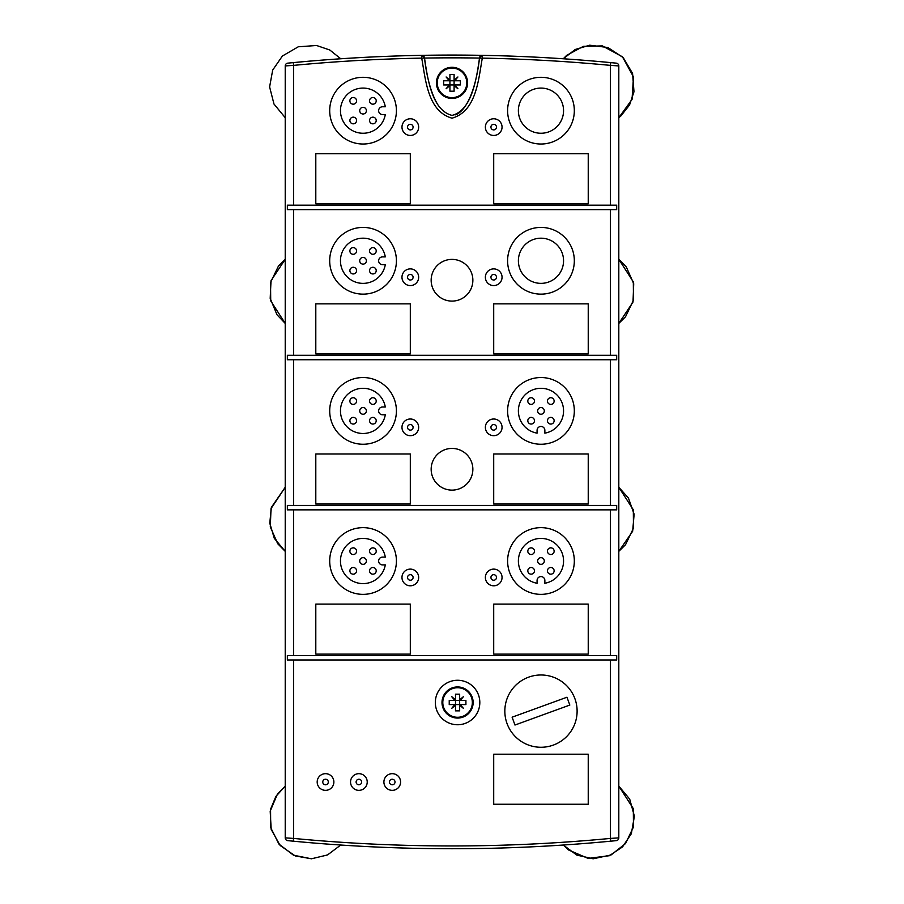 <?xml version="1.0" encoding="UTF-8"?>
<svg xmlns="http://www.w3.org/2000/svg" width="904" height="904" viewBox="0 0 904 904"><rect width="100%" height="100%" fill="white"/><g stroke="black" fill="none" stroke-linecap="round" stroke-linejoin="round"><path stroke-width="1.36" d="M616.686 509.856L287.348 509.856L287.348 505.415L616.686 505.415L616.686 509.856M618.811 837.872L610.471 838.415L610.731 841.183L616.302 840.641A2.78 2.78 0 0 0 618.811 837.872L618.811 65.924A2.78 2.78 0 0 0 616.302 63.156L610.731 62.613L610.471 65.382L610.471 205.185L616.686 205.185L616.686 209.626L287.348 209.626L287.348 205.185L610.471 205.185M502.048 427.343A8.339 8.339 0 0 1 489.539 434.564A8.339 8.339 0 0 1 489.539 420.123A8.339 8.339 0 0 1 502.048 427.343M418.654 427.343A8.339 8.339 0 0 1 406.145 434.564A8.339 8.339 0 0 1 406.145 420.123A8.339 8.339 0 0 1 418.654 427.343M452.011 448.429A20.848 20.848 0 0 1 470.069 479.696A20.848 20.848 0 0 1 433.954 479.696A20.848 20.848 0 0 1 452.011 448.429M410.314 504.025L315.801 504.025L315.801 453.989L410.314 453.989L410.314 504.025L315.801 504.025L315.801 453.989L410.314 453.989L410.314 504.025M588.233 504.025L493.708 504.025L493.708 453.989L588.233 453.989L588.233 504.025L493.708 504.025L493.708 453.989L588.233 453.989L588.233 504.025M396.415 410.891A33.358 33.358 0 0 1 346.379 439.785A33.358 33.358 0 0 1 346.379 382.008A33.358 33.358 0 0 1 396.415 410.891M574.322 410.891A33.358 33.358 0 0 1 524.286 439.785A33.358 33.358 0 0 1 524.286 382.008A33.358 33.358 0 0 1 574.322 410.891M610.471 359.747L287.348 359.747L287.348 355.295L616.686 355.295L616.686 359.747L610.471 359.747L610.471 505.415M574.322 260.781A33.358 33.358 0 0 1 524.286 289.675A33.358 33.358 0 0 1 524.286 231.887A33.358 33.358 0 0 1 574.322 260.781M396.415 260.781A33.358 33.358 0 0 1 346.379 289.675A33.358 33.358 0 0 1 346.379 231.887A33.358 33.358 0 0 1 396.415 260.781M588.233 353.905L493.708 353.905L493.708 303.868L588.233 303.868L588.233 353.905L493.708 353.905L493.708 303.868L588.233 303.868L588.233 353.905M410.314 353.905L315.801 353.905L315.801 303.868L410.314 303.868L410.314 353.905L315.801 353.905L315.801 303.868L410.314 303.868L410.314 353.905M452.011 259.392A20.848 20.848 0 0 1 470.069 290.67A20.848 20.848 0 0 1 433.954 290.67A20.848 20.848 0 0 1 452.011 259.392M418.654 277.223A8.339 8.339 0 0 1 406.145 284.455A8.339 8.339 0 0 1 406.145 270.002A8.339 8.339 0 0 1 418.654 277.223M502.048 277.223A8.339 8.339 0 0 1 489.539 284.455A8.339 8.339 0 0 1 489.539 270.002A8.339 8.339 0 0 1 502.048 277.223M618.811 65.924L610.471 65.382A1669.326 1669.326 0 0 0 482.307 58.127L482.352 55.347A2.78 2.78 0 0 0 479.538 57.811L482.352 55.347A1672.106 1672.106 0 0 0 293.291 62.613L287.721 63.156A2.78 2.78 0 0 0 285.223 65.924L293.563 65.382L293.291 62.613A1672.106 1672.106 0 0 1 421.671 55.347L424.484 57.811A2.78 2.78 0 0 0 421.671 55.347L421.716 58.127L424.507 58.071A83.394 28.951 90 0 0 438.542 105.813M610.471 655.524L616.686 655.524L616.686 659.976L287.348 659.976L287.348 655.524L610.471 655.524L610.471 509.856M285.223 65.924L285.223 837.872A2.78 2.78 0 0 0 287.721 840.641L293.291 841.183L293.563 838.415L293.563 659.976M293.291 841.183A1672.106 1672.106 0 0 0 610.731 841.183M588.233 804.255L493.708 804.255L493.708 754.207L588.233 754.207L588.233 804.255L493.708 804.255L493.708 754.207L588.233 754.207L588.233 804.255M457.571 680.271A22.238 22.238 0 0 1 476.837 713.629A22.238 22.238 0 0 1 438.316 713.629A22.238 22.238 0 0 1 457.571 680.271M333.87 782.016A8.339 8.339 0 0 1 321.361 789.237A8.339 8.339 0 0 1 321.361 774.784A8.339 8.339 0 0 1 333.87 782.016M400.585 782.016A8.339 8.339 0 0 1 388.076 789.237A8.339 8.339 0 0 1 388.076 774.784A8.339 8.339 0 0 1 400.585 782.016M367.227 782.016A8.339 8.339 0 0 1 354.718 789.237A8.339 8.339 0 0 1 354.718 774.784A8.339 8.339 0 0 1 367.227 782.016M285.223 837.872L293.563 838.415A1669.326 1669.326 0 0 0 610.471 838.415L610.471 659.976M482.352 55.347A1672.106 1672.106 0 0 1 610.731 62.613A1672.106 1672.106 0 0 0 421.671 55.347M293.563 205.185L293.563 65.382A1669.326 1669.326 0 0 1 421.716 58.127C425.581 79.349 427.536 111.237 452.011 118.175C476.487 111.237 478.442 79.349 482.307 58.127L479.515 58.071A83.394 28.951 90 0 1 455.028 114.944M479.549 57.811C476.442 78.795 472.08 110.254 452.011 115.396C431.942 110.254 427.581 78.795 424.484 57.811M574.322 110.661A33.358 33.358 0 0 1 524.286 139.555A33.358 33.358 0 0 1 524.286 81.778A33.358 33.358 0 0 1 574.322 110.661M396.415 110.661A33.358 33.358 0 0 1 346.379 139.555A33.358 33.358 0 0 1 346.379 81.778A33.358 33.358 0 0 1 396.415 110.661M588.233 203.795L493.708 203.795L493.708 153.759L588.233 153.759L588.233 203.795L493.708 203.795L493.708 153.759L588.233 153.759L588.233 203.795M410.314 203.795L315.801 203.795L315.801 153.759L410.314 153.759L410.314 203.795L315.801 203.795L315.801 153.759L410.314 153.759L410.314 203.795M418.654 127.114A8.339 8.339 0 0 1 406.145 134.334A8.339 8.339 0 0 1 406.145 119.893A8.339 8.339 0 0 1 418.654 127.114M502.048 127.114A8.339 8.339 0 0 1 489.539 134.334A8.339 8.339 0 0 1 489.539 119.893A8.339 8.339 0 0 1 502.048 127.114M502.048 577.453A8.339 8.339 0 0 1 489.539 584.673A8.339 8.339 0 0 1 489.539 570.232A8.339 8.339 0 0 1 502.048 577.453M418.654 577.453A8.339 8.339 0 0 1 406.145 584.673A8.339 8.339 0 0 1 406.145 570.232A8.339 8.339 0 0 1 418.654 577.453M410.314 654.134L315.801 654.134L315.801 604.098L410.314 604.098L410.314 654.134L315.801 654.134L315.801 604.098L410.314 604.098L410.314 654.134M588.233 654.134L493.708 654.134L493.708 604.098L588.233 604.098L588.233 654.134L493.708 654.134L493.708 604.098L588.233 604.098L588.233 654.134M396.415 561.011A33.358 33.358 0 0 1 346.379 589.894A33.358 33.358 0 0 1 346.379 532.117A33.358 33.358 0 0 1 396.415 561.011M574.322 561.011A33.358 33.358 0 0 1 524.286 589.894A33.358 33.358 0 0 1 524.286 532.117A33.358 33.358 0 0 1 574.322 561.011M413.094 127.294A2.78 2.78 0 0 1 408.777 129.43A2.78 2.78 0 0 1 409.083 124.616A2.78 2.78 0 0 1 413.094 127.294L413.06 127.554M418.642 127.645A8.339 8.339 0 0 0 406.608 119.644A8.339 8.339 0 0 0 405.693 134.052A8.339 8.339 0 0 0 418.642 127.645M496.488 127.294A2.78 2.78 0 0 1 492.171 129.43A2.78 2.78 0 0 1 492.477 124.616A2.78 2.78 0 0 1 496.488 127.294L496.454 127.554M502.036 127.645A8.339 8.339 0 0 0 490.013 119.644A8.339 8.339 0 0 0 489.087 134.052A8.339 8.339 0 0 0 502.036 127.645M413.094 277.404A2.78 2.78 0 0 1 408.777 279.539A2.78 2.78 0 0 1 409.083 274.737A2.78 2.78 0 0 1 413.094 277.404L413.06 277.675M418.642 277.754A8.339 8.339 0 0 0 406.608 269.754A8.339 8.339 0 0 0 405.693 284.172A8.339 8.339 0 0 0 418.642 277.754M496.488 277.404A2.78 2.78 0 0 1 492.171 279.539A2.78 2.78 0 0 1 492.477 274.737A2.78 2.78 0 0 1 496.488 277.404M502.036 277.754A8.339 8.339 0 0 0 490.013 269.754A8.339 8.339 0 0 0 489.087 284.172A8.339 8.339 0 0 0 502.036 277.754M413.094 427.513A2.78 2.78 0 0 1 408.777 429.66A2.78 2.78 0 0 1 409.083 424.846A2.78 2.78 0 0 1 413.094 427.513L413.06 427.784M418.642 427.874A8.339 8.339 0 0 0 406.608 419.863A8.339 8.339 0 0 0 405.693 434.282A8.339 8.339 0 0 0 418.642 427.874M496.488 427.513A2.78 2.78 0 0 1 492.171 429.66A2.78 2.78 0 0 1 492.477 424.846A2.78 2.78 0 0 1 496.488 427.513M502.036 427.874A8.339 8.339 0 0 0 490.013 419.863A8.339 8.339 0 0 0 489.087 434.282A8.339 8.339 0 0 0 502.036 427.874M413.094 577.633A2.78 2.78 0 0 1 408.777 579.769A2.78 2.78 0 0 1 409.083 574.967A2.78 2.78 0 0 1 413.094 577.633L413.06 577.905M418.642 577.984A8.339 8.339 0 0 0 406.608 569.983A8.339 8.339 0 0 0 405.693 584.402A8.339 8.339 0 0 0 418.642 577.984M496.488 577.633A2.78 2.78 0 0 1 492.171 579.769A2.78 2.78 0 0 1 492.477 574.967A2.78 2.78 0 0 1 496.488 577.633L496.454 577.905M502.036 577.984A8.339 8.339 0 0 0 490.013 569.983A8.339 8.339 0 0 0 489.087 584.402A8.339 8.339 0 0 0 502.036 577.984M328.299 782.186A2.78 2.78 0 0 1 323.982 784.322A2.78 2.78 0 0 1 324.299 779.519A2.78 2.78 0 0 1 328.299 782.186L328.276 782.457M333.847 782.548A8.339 8.339 0 0 0 321.824 774.536A8.339 8.339 0 0 0 320.909 788.955A8.339 8.339 0 0 0 333.847 782.548M361.656 782.186A2.78 2.78 0 0 1 357.351 784.322A2.78 2.78 0 0 1 357.656 779.519A2.78 2.78 0 0 1 361.656 782.186L361.634 782.457M367.205 782.548A8.339 8.339 0 0 0 355.182 774.536A8.339 8.339 0 0 0 354.266 788.955A8.339 8.339 0 0 0 367.205 782.548M395.014 782.186A2.78 2.78 0 0 1 390.709 784.322A2.78 2.78 0 0 1 391.014 779.519A2.78 2.78 0 0 1 395.014 782.186L394.991 782.457M400.562 782.548A8.339 8.339 0 0 0 388.539 774.536A8.339 8.339 0 0 0 387.624 788.955A8.339 8.339 0 0 0 400.562 782.548M385.307 106.774L382.516 106.774A3.887 3.887 0 0 0 378.629 110.661A3.887 3.887 0 0 0 382.516 114.559L385.307 114.559A22.589 22.589 0 0 1 350.65 129.543A22.589 22.589 0 0 1 350.65 91.79A22.589 22.589 0 0 1 385.307 106.774M356.571 120.503A3.333 3.333 0 0 0 351.566 117.61A3.333 3.333 0 0 0 351.566 123.385A3.333 3.333 0 0 0 356.571 120.503M356.56 100.841A3.333 3.333 0 0 0 351.554 97.948A3.333 3.333 0 0 0 351.554 103.734A3.333 3.333 0 0 0 356.56 100.841M376.222 100.841A3.333 3.333 0 0 0 371.216 97.948A3.333 3.333 0 0 0 371.216 103.734A3.333 3.333 0 0 0 376.222 100.841M366.391 110.661A3.333 3.333 0 0 0 361.385 107.779A3.333 3.333 0 0 0 361.385 113.554A3.333 3.333 0 0 0 366.391 110.661M376.211 120.503A3.333 3.333 0 0 0 371.216 117.61A3.333 3.333 0 0 0 371.216 123.385A3.333 3.333 0 0 0 376.211 120.503M385.307 256.894L382.516 256.894A3.887 3.887 0 0 0 378.629 260.781A3.887 3.887 0 0 0 382.516 264.669L385.307 264.669A22.589 22.589 0 0 1 350.65 279.664A22.589 22.589 0 0 1 350.65 241.899A22.589 22.589 0 0 1 385.307 256.894M356.571 270.612A3.333 3.333 0 0 0 351.566 267.72A3.333 3.333 0 0 0 351.566 273.505A3.333 3.333 0 0 0 356.571 270.612M356.56 250.95A3.333 3.333 0 0 0 351.554 248.069A3.333 3.333 0 0 0 351.554 253.843A3.333 3.333 0 0 0 356.56 250.95M376.222 250.95A3.333 3.333 0 0 0 371.216 248.069A3.333 3.333 0 0 0 371.216 253.843A3.333 3.333 0 0 0 376.222 250.95M366.391 260.781A3.333 3.333 0 0 0 361.385 257.889A3.333 3.333 0 0 0 361.385 263.674A3.333 3.333 0 0 0 366.391 260.781M376.211 270.612A3.333 3.333 0 0 0 371.216 267.72A3.333 3.333 0 0 0 371.216 273.505A3.333 3.333 0 0 0 376.211 270.612M385.307 407.003L382.516 407.003A3.887 3.887 0 0 0 378.629 410.891A3.887 3.887 0 0 0 382.516 414.789L385.307 414.789A22.589 22.589 0 0 1 350.65 429.773A22.589 22.589 0 0 1 350.65 392.02A22.589 22.589 0 0 1 385.307 407.003M356.571 420.733A3.333 3.333 0 0 0 351.566 417.84A3.333 3.333 0 0 0 351.566 423.614A3.333 3.333 0 0 0 356.571 420.733M356.56 401.071A3.333 3.333 0 0 0 351.554 398.178A3.333 3.333 0 0 0 351.554 403.952A3.333 3.333 0 0 0 356.56 401.071M376.222 401.071A3.333 3.333 0 0 0 371.216 398.178A3.333 3.333 0 0 0 371.216 403.952A3.333 3.333 0 0 0 376.222 401.071M366.391 410.891A3.333 3.333 0 0 0 361.385 408.009A3.333 3.333 0 0 0 361.385 413.783A3.333 3.333 0 0 0 366.391 410.891M376.211 420.733A3.333 3.333 0 0 0 371.216 417.84A3.333 3.333 0 0 0 371.216 423.614A3.333 3.333 0 0 0 376.211 420.733M544.863 433.152L544.863 430.361A3.887 3.887 0 0 0 540.965 426.462A3.887 3.887 0 0 0 537.078 430.361L537.078 433.152A22.589 22.589 0 0 1 522.094 398.494A22.589 22.589 0 0 1 559.847 398.494A22.589 22.589 0 0 1 544.863 433.152M531.134 404.404A3.333 3.333 0 0 0 534.027 399.398A3.333 3.333 0 0 0 528.252 399.398A3.333 3.333 0 0 0 531.134 404.404M550.796 404.404A3.333 3.333 0 0 0 553.689 399.398A3.333 3.333 0 0 0 547.903 399.398A3.333 3.333 0 0 0 550.796 404.404M550.796 424.066A3.333 3.333 0 0 0 553.689 419.06A3.333 3.333 0 0 0 547.903 419.06A3.333 3.333 0 0 0 550.796 424.066M540.965 414.235A3.333 3.333 0 0 0 543.858 409.229A3.333 3.333 0 0 0 538.083 409.229A3.333 3.333 0 0 0 540.965 414.235M531.134 424.055A3.333 3.333 0 0 0 534.027 419.049A3.333 3.333 0 0 0 528.252 419.049A3.333 3.333 0 0 0 531.134 424.055M385.307 557.113L382.516 557.113A3.887 3.887 0 0 0 378.629 561.011A3.887 3.887 0 0 0 382.516 564.898L385.307 564.898A22.589 22.589 0 0 1 350.65 579.893A22.589 22.589 0 0 1 350.65 542.129A22.589 22.589 0 0 1 385.307 557.113M356.571 570.842A3.333 3.333 0 0 0 351.566 567.949A3.333 3.333 0 0 0 351.566 573.735A3.333 3.333 0 0 0 356.571 570.842M356.56 551.18A3.333 3.333 0 0 0 351.554 548.299A3.333 3.333 0 0 0 351.554 554.073A3.333 3.333 0 0 0 356.56 551.18M376.222 551.18A3.333 3.333 0 0 0 371.216 548.299A3.333 3.333 0 0 0 371.216 554.073A3.333 3.333 0 0 0 376.222 551.18M366.391 561.011A3.333 3.333 0 0 0 361.385 558.118A3.333 3.333 0 0 0 361.385 563.904A3.333 3.333 0 0 0 366.391 561.011M376.211 570.842A3.333 3.333 0 0 0 371.216 567.949A3.333 3.333 0 0 0 371.216 573.735A3.333 3.333 0 0 0 376.211 570.842M544.863 583.261L544.863 580.47A3.887 3.887 0 0 0 540.965 576.582A3.887 3.887 0 0 0 537.078 580.47L537.078 583.261A22.589 22.589 0 0 1 522.094 548.604A22.589 22.589 0 0 1 559.847 548.604A22.589 22.589 0 0 1 544.863 583.261M531.134 554.525A3.333 3.333 0 0 0 534.027 549.519A3.333 3.333 0 0 0 528.252 549.519A3.333 3.333 0 0 0 531.134 554.525M550.796 554.514A3.333 3.333 0 0 0 553.689 549.508A3.333 3.333 0 0 0 547.903 549.508A3.333 3.333 0 0 0 550.796 554.514M550.796 574.176A3.333 3.333 0 0 0 553.689 569.17A3.333 3.333 0 0 0 547.903 569.17A3.333 3.333 0 0 0 550.796 574.176M540.965 564.345A3.333 3.333 0 0 0 543.858 559.339A3.333 3.333 0 0 0 538.083 559.339A3.333 3.333 0 0 0 540.965 564.345M531.134 574.164A3.333 3.333 0 0 0 534.027 569.17A3.333 3.333 0 0 0 528.252 569.17A3.333 3.333 0 0 0 531.134 574.164M452.011 67.303A15.571 15.571 0 0 0 436.44 82.863A15.571 15.571 0 0 0 452.011 98.434A15.571 15.571 0 0 0 467.583 82.863A15.571 15.571 0 0 0 452.011 67.303M452.011 68.094A14.769 14.769 0 0 0 437.242 82.863A14.769 14.769 0 0 0 452.011 97.643A14.769 14.769 0 0 0 466.78 82.863A14.769 14.769 0 0 0 452.011 68.094M449.932 80.173L449.311 80.784L446.113 76.976L449.932 80.173L449.932 74.523L454.102 74.523L454.102 80.173L457.91 76.976L454.712 80.784L460.351 80.784L460.351 84.953L454.712 84.953L457.91 88.761L454.102 85.564L454.102 91.202L449.932 91.202L449.932 85.564L446.113 88.761L449.311 84.953L449.932 85.564M454.102 85.564L454.712 84.953M454.712 80.784L454.102 80.173M449.311 84.953L443.672 84.953L443.672 80.784L449.311 80.784M449.932 84.953L454.102 84.953L454.102 80.784L449.932 80.784L449.932 84.953M457.571 686.938A15.571 15.571 0 0 0 441.999 702.51A15.571 15.571 0 0 0 457.571 718.07A15.571 15.571 0 0 0 473.142 702.51A15.571 15.571 0 0 0 457.571 686.938M457.571 687.729A14.769 14.769 0 0 0 442.802 702.51A14.769 14.769 0 0 0 457.571 717.279A14.769 14.769 0 0 0 472.34 702.51A14.769 14.769 0 0 0 457.571 687.729M455.492 699.809L454.87 700.419L451.672 696.611L455.492 699.809L455.492 694.17L459.661 694.17L459.661 699.809L463.469 696.611L460.272 700.419L465.91 700.419L465.91 704.589L460.272 704.589L463.469 708.408L459.661 705.199L459.661 710.849L455.492 710.849L455.492 705.199L451.672 708.408L454.87 704.589L455.492 705.199M459.661 705.199L460.272 704.589M460.272 700.419L459.661 699.809M454.87 704.589L449.231 704.589L449.231 700.419L454.87 700.419M455.492 704.589L459.661 704.589L459.661 700.419L455.492 700.419L455.492 704.589M512.116 717.188L566.966 697.221L569.825 705.063L514.964 725.031L512.116 717.188M574.933 698.758A36.137 36.137 0 0 0 513.291 687.899A36.137 36.137 0 0 0 534.693 746.715A36.137 36.137 0 0 0 574.933 698.758M563.554 110.661A22.589 22.589 0 0 1 529.676 130.232A22.589 22.589 0 0 1 529.676 91.101A22.589 22.589 0 0 1 563.554 110.661M563.554 260.781A22.589 22.589 0 0 1 529.676 280.342A22.589 22.589 0 0 1 529.676 241.221A22.589 22.589 0 0 1 563.554 260.781M293.563 505.415L293.563 359.747M610.471 209.626L610.471 355.295M293.563 355.295L293.563 209.626M293.563 655.524L293.563 509.856M424.507 58.071A1669.326 1669.326 0 0 1 479.515 58.071M407.557 127.464L407.625 126.413M409.331 129.713L408.653 129.34M408.133 128.843L407.738 128.165M490.951 127.464L491.019 126.413M492.736 129.713L492.047 129.34M491.539 128.843L491.143 128.165M407.557 277.584L407.625 276.522M412.902 278.251L412.337 279.133M409.331 279.833L408.653 279.449M408.133 278.963L407.738 278.285M490.951 277.528L491.019 276.522M493.234 279.969L492.364 279.664M491.573 278.997L491.109 278.206M407.557 427.694L407.625 426.643M412.902 428.36L412.337 429.253M409.331 429.942L408.653 429.569M408.133 429.072L407.738 428.394M490.951 427.648L491.019 426.643M493.234 430.078L492.364 429.773M491.573 429.117L491.109 428.315M407.557 577.814L407.625 576.752M409.331 580.052L408.653 579.679M408.133 579.181L407.738 578.515M490.951 577.814L491.019 576.752M492.736 580.052L492.047 579.679M491.539 579.181L491.143 578.515M322.773 782.367L322.841 781.316M324.547 784.615L323.858 784.243M323.349 783.745L322.954 783.067M356.131 782.367L356.199 781.316M357.905 784.615L357.216 784.243M356.707 783.745L356.312 783.067M389.488 782.367L389.556 781.316M391.262 784.615L390.584 784.243M390.065 783.745L389.669 783.067M566.695 55.336L563.282 58.771L575.204 49.494L589.69 45.2L607.895 47.516L623.229 57.619L632.563 73.427L633.986 91.733L629.546 104.988L620.879 115.961L618.811 117.689L632.032 99.451L633.489 76.885L622.415 56.782L602.38 45.912L583.408 46.341L566.695 55.336M340.74 58.771L329.824 50.025L316.592 45.494L298.275 46.793L282.398 56.014L272.68 70.094L269.607 86.931L273.991 104.05L285.223 117.689M327.519 854.947L340.74 845.025L327.542 854.935L311.484 858.789L293.484 855.195L278.895 844.042L270.703 827.612L270.567 809.249L275.889 796.413L285.223 786.107L277.37 794.232L270.194 811.137L271.189 829.465L280.15 845.489L295.246 855.941L311.484 858.789L327.519 854.947M609.364 855.704L622.551 846.89L631.354 833.691L634.393 816.222L629.704 799.113L618.811 786.107L633.32 808.639L633.467 827.002L625.523 843.556L611.115 854.924L593.16 858.8L576.763 855.071L563.282 845.025L568.379 849.884L588.075 858.404L609.364 855.704M285.223 487.267L271.019 508.602L270.307 526.942L277.731 543.733L285.223 551.361L274.319 538.355L269.765 523.156L271.381 507.37L285.223 487.267M285.223 259.312L271.019 280.647L270.194 298.365L276.986 314.75L285.223 323.406L270.714 300.862L270.556 282.511L278.5 265.957L285.223 259.312M618.811 323.406L625.523 316.762L633.467 300.207L633.32 281.856L618.811 259.312L626.291 266.94L633.715 283.72L633.003 302.072L618.811 323.406M618.811 551.361L625.523 544.716L633.467 528.162L633.32 509.799L618.811 487.267L628.438 498.059L634.122 514.195L632.653 531.247L618.811 551.361"/></g></svg>
